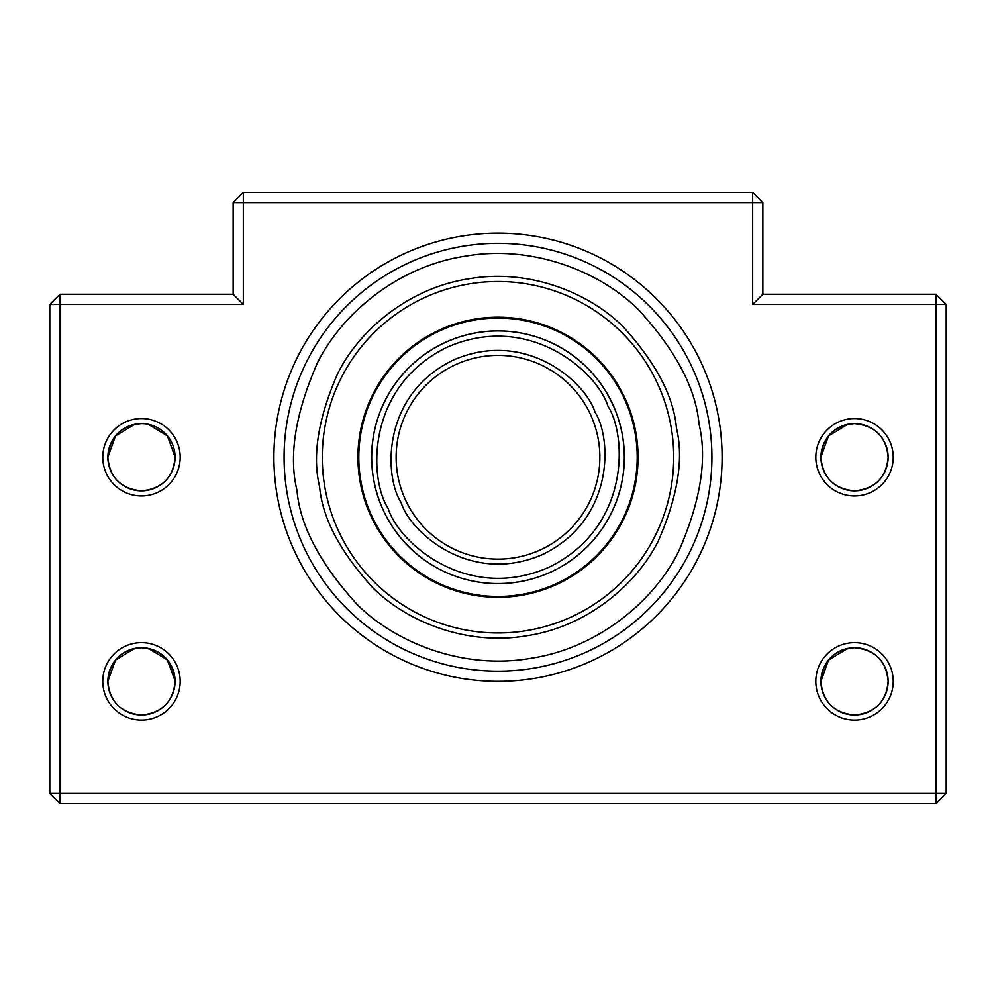 <?xml version="1.0" encoding="UTF-8"?>
<svg xmlns="http://www.w3.org/2000/svg" width="996" height="996" viewBox="0 0 996 996"><rect width="100%" height="100%" fill="white"/><g stroke="black" fill="none" stroke-linecap="round" stroke-linejoin="round"><path stroke-width="1.49" d="M498 671.167A213.916 213.916 0 0 1 284.084 457.251A213.916 213.916 0 0 1 498 243.335A213.916 213.916 0 0 1 711.916 457.251A213.916 213.916 0 0 1 498 671.167M820.903 681.351A33.615 33.615 0 0 1 854.518 647.736A33.615 33.615 0 0 1 888.133 681.351C886.365 701.732 875.16 712.937 854.518 714.966C833.913 712.974 822.708 701.769 820.903 681.351C822.671 660.971 833.876 649.765 854.518 647.736C875.135 649.741 886.34 660.946 888.133 681.351A33.615 33.615 0 0 1 854.518 714.966A33.615 33.615 0 0 1 820.903 681.351L828.523 660.037L847.696 648.446M820.903 457.251A33.615 33.615 0 0 1 854.518 423.636A33.615 33.615 0 0 1 888.133 457.251C886.365 477.632 875.16 488.837 854.518 490.866C833.913 488.874 822.708 477.669 820.903 457.251C822.671 436.87 833.876 425.666 854.518 423.636C875.135 425.641 886.34 436.846 888.133 457.251A33.615 33.615 0 0 1 854.518 490.866A33.615 33.615 0 0 1 820.903 457.251L828.523 435.937L847.696 424.346M107.867 681.351A33.615 33.615 0 0 1 141.482 647.736A33.615 33.615 0 0 1 175.097 681.351C173.329 701.732 162.124 712.937 141.482 714.966C120.865 712.974 109.66 701.769 107.867 681.351C109.635 660.971 120.84 649.765 141.482 647.736C162.087 649.741 173.292 660.946 175.097 681.351A33.615 33.615 0 0 1 141.482 714.966A33.615 33.615 0 0 1 107.867 681.351L115.486 660.037L134.647 648.446M175.084 456.629L167.303 435.738L148.292 424.333L167.477 435.949L175.097 457.251A33.615 33.615 0 0 1 141.482 490.866A33.615 33.615 0 0 1 107.867 457.251A33.615 33.615 0 0 1 141.482 423.636A33.615 33.615 0 0 1 175.097 457.251C173.329 477.632 162.124 488.837 141.482 490.866C120.865 488.874 109.66 477.669 107.867 457.251C109.635 436.87 120.84 425.666 141.482 423.636M107.867 457.251L115.486 435.937L134.647 424.346M498 681.351A224.1 224.1 0 0 1 273.9 457.251A224.1 224.1 0 0 1 498 233.151A224.1 224.1 0 0 1 722.1 457.251A224.1 224.1 0 0 1 498 681.351M893.225 681.351A38.707 38.707 0 0 1 854.518 720.058A38.707 38.707 0 0 1 815.811 681.351A38.707 38.707 0 0 1 854.518 642.644A38.707 38.707 0 0 1 893.225 681.351M893.225 457.251A38.707 38.707 0 0 1 854.518 495.958A38.707 38.707 0 0 1 815.811 457.251A38.707 38.707 0 0 1 854.518 418.544A38.707 38.707 0 0 1 893.225 457.251M180.189 681.351A38.707 38.707 0 0 1 141.482 720.058A38.707 38.707 0 0 1 102.775 681.351A38.707 38.707 0 0 1 141.482 642.644A38.707 38.707 0 0 1 180.189 681.351M180.189 457.251A38.707 38.707 0 0 1 141.482 495.958A38.707 38.707 0 0 1 102.775 457.251A38.707 38.707 0 0 1 141.482 418.544A38.707 38.707 0 0 1 180.189 457.251M762.849 202.599L752.665 202.599L752.665 304.465L936.016 304.465L936.016 793.401L946.2 793.401L946.2 304.465L936.016 304.465L936.016 294.268L762.849 294.268L762.849 202.599L752.665 192.415L243.335 192.415L233.151 202.599L233.151 294.268L59.984 294.268L49.8 304.465L49.8 793.401L59.984 793.401L59.984 304.465L49.8 304.465M946.2 304.465L936.016 294.268M243.335 192.415L243.335 202.599L752.665 202.599L752.665 192.415M59.984 294.268L59.984 304.465L243.335 304.465L243.335 202.599L233.151 202.599M936.016 793.401L59.984 793.401L59.984 803.585L936.016 803.585L936.016 793.401M49.8 793.401L59.984 803.585M936.016 803.585L946.2 793.401M752.665 304.465L762.849 294.268M243.335 304.465L233.151 294.268M148.292 648.433L167.303 659.838L175.084 680.729M854.518 647.736C875.135 649.741 886.34 660.946 888.133 681.351M854.518 423.636C875.135 425.641 886.34 436.846 888.133 457.251M455.072 364.872A101.866 101.866 0 0 1 590.379 414.324A101.866 101.866 0 0 1 540.928 549.63A101.866 101.866 0 0 1 405.621 500.179A101.866 101.866 0 0 1 455.072 364.872M612.552 404.027A126.305 126.305 0 0 0 444.776 342.711A126.305 126.305 0 0 0 383.448 510.487A126.305 126.305 0 0 0 551.224 571.804A126.305 126.305 0 0 0 612.552 404.027A126.305 126.305 0 0 1 551.224 571.804A126.305 126.305 0 0 1 383.448 510.487M438.975 330.236A140.062 140.062 0 0 1 625.015 398.226A140.062 140.062 0 0 1 557.025 584.279A140.062 140.062 0 0 1 370.985 516.277A140.062 140.062 0 0 1 438.975 330.236M709.065 422.478A213.916 213.916 0 0 1 532.773 668.328M526.56 630.63A175.719 175.719 0 0 1 324.621 485.811A175.719 175.719 0 0 1 469.44 283.872A175.719 175.719 0 0 1 671.379 428.691A175.719 175.719 0 0 1 526.56 630.63M286.935 492.024A213.916 213.916 0 0 1 463.227 246.186M594.998 412.182C585.71 382.003 525.34 328.219 452.931 360.253C381.754 394.939 383.921 475.764 401.002 502.333C410.29 532.511 470.66 586.283 543.069 554.249C614.246 519.563 612.079 438.738 594.998 412.182M388.067 508.334C368.707 478.229 366.254 386.635 446.918 347.33C528.976 311.013 597.401 371.969 607.934 406.169C627.293 436.273 629.746 527.88 549.082 567.185C467.024 603.489 398.599 542.546 388.067 508.334M371.757 515.916A139.203 139.203 0 0 1 439.336 331.021A139.203 139.203 0 0 1 624.243 398.587A139.203 139.203 0 0 1 556.664 583.494A139.203 139.203 0 0 1 371.757 515.916M612.59 404.003A126.368 126.368 0 0 1 551.249 571.853A126.368 126.368 0 0 1 383.41 510.5A126.368 126.368 0 0 1 444.751 342.661A126.368 126.368 0 0 1 612.59 404.003M590.379 414.324A101.866 101.866 0 0 1 540.928 549.63M557.025 584.279A140.062 140.062 0 0 1 370.985 516.277M699.018 424.134C707.459 458.633 700.674 501.05 678.687 551.373C654.945 599.617 599.492 647.823 531.117 658.269C463.003 670.308 395.014 642.445 357.054 604.36C320.077 563.748 300.057 525.751 296.982 490.368C288.541 455.869 295.326 413.465 317.313 363.142C341.055 314.885 396.508 266.679 464.883 256.233C532.997 244.194 600.986 272.057 638.946 310.154C675.923 350.766 695.943 388.751 699.018 424.134M319.591 486.646C322.33 518.045 340.097 551.772 372.915 587.814C406.605 621.616 466.95 646.342 527.394 635.66C588.076 626.384 637.291 583.606 658.356 540.778C677.878 496.12 683.891 458.484 676.409 427.869C673.67 396.458 655.903 362.743 623.085 326.7C589.395 292.899 529.05 268.161 468.606 278.855C407.924 288.118 358.709 330.909 337.644 373.724C318.122 418.395 312.109 456.031 319.591 486.646M324.621 485.811A175.719 175.719 0 0 1 469.44 283.872A175.719 175.719 0 0 1 671.379 428.691"/></g></svg>
